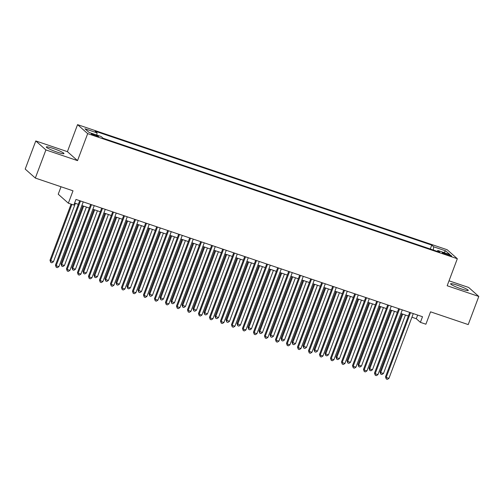 <?xml version="1.0" encoding="UTF-8"?>
<svg xmlns="http://www.w3.org/2000/svg" width="504" height="504" viewBox="0 0 504 504"><rect width="100%" height="100%" fill="white"/><g stroke="black" fill="none" stroke-linecap="round" stroke-linejoin="round"><path stroke-width="0.76" d="M57.273 152.17A9.437 1.065 20.6 0 0 63.977 153.6A9.437 1.065 20.6 0 0 53.008 148.384A9.437 1.065 20.6 0 0 46.305 146.96A9.437 1.065 20.6 0 0 57.273 152.17M461.57 289.006A9.437 1.065 20.6 0 0 468.266 290.436A9.437 1.065 20.6 0 0 457.298 285.22A9.437 1.065 20.6 0 0 450.601 283.796A9.437 1.065 20.6 0 0 461.57 289.006M95.804 135.998A3.875 0.435 20.6 0 0 98.551 136.578A3.875 0.435 20.6 0 0 94.046 134.442A3.875 0.435 20.6 0 0 91.3 133.856A3.875 0.435 20.6 0 0 95.804 135.998M61.028 186.763L58.225 194.216L68.355 203.194L73.855 205.059L75.972 199.433L422.51 316.72L420.393 322.346L425.893 324.211L430.548 311.831L468.222 324.582L478.8 296.447L468.67 287.463L449.026 280.816M35.778 140.95L25.2 169.079L35.33 178.063L45.902 149.927L77.534 160.631L87.683 133.623L77.559 124.639L67.404 151.654L35.778 140.95L45.902 149.927M87.683 133.623L457.323 258.728L447.193 249.751L77.559 124.639M447.325 254.022L444.906 253.203A3.748 0.422 20.6 0 0 442.241 252.636A3.748 0.422 20.6 0 0 446.601 254.709L449.02 255.528A3.748 0.422 20.6 0 0 451.685 256.095A3.748 0.422 20.6 0 0 447.325 254.022L447.016 254.854M433.327 250.022L433.679 246.809L431.764 245.108L95.124 131.172L97.039 132.873L84.943 128.778L89.101 132.464L101.203 136.565L103.118 138.26L439.753 252.202L437.837 250.501L437.182 251.326M433.679 246.809L445.782 250.904L449.94 254.596L437.837 250.501M68.355 203.194L73.004 190.814L35.33 178.063M457.323 258.728L447.174 285.743L478.8 296.447M411.919 317.23L416.285 318.704L420.393 322.346M74.605 203.062L78.322 204.322M81.881 205.525L89.328 208.045M92.887 209.248L100.328 211.768M103.887 212.972L111.327 215.492M114.887 216.695L122.327 219.215M125.887 220.418L133.333 222.938M136.893 224.141L144.333 226.661M147.893 227.865L155.333 230.385M158.892 231.588L166.333 234.108M169.892 235.311L177.332 237.831M180.892 239.035L188.338 241.555M191.898 242.758L199.338 245.278M202.898 246.481L210.338 249.001M213.898 250.204L221.338 252.724M224.897 253.928L232.338 256.448M235.904 257.651L243.344 260.171M246.903 261.374L254.344 263.894M257.903 265.098L265.343 267.618M268.903 268.821L276.343 271.341M279.903 272.544L287.349 275.064M290.909 276.268L298.349 278.788M301.909 279.991L309.349 282.511M312.908 283.714L320.349 286.234M323.908 287.438L331.349 289.957M334.908 291.161L342.355 293.681M345.914 294.884L353.354 297.404M356.914 298.607L364.354 301.127M367.914 302.331L375.354 304.851M378.914 306.054L386.36 308.574M389.92 309.777L397.36 312.297M400.919 313.507L408.36 316.021M417.652 315.076L416.285 318.704M430.303 249.001L431.764 245.108M97.039 132.873L96.8 135.072M443.772 252.504L445.782 250.904M77.534 160.631L67.404 151.654M409.727 312.392L385.51 376.822L386.19 377.427L410.533 312.669M388.943 378.359L387.362 379.361L386.259 378.989L386.19 377.427L388.943 378.359L413.286 313.595M386.259 378.989L385.51 376.822M401.883 313.828L380.035 371.965L380.715 372.569L383.468 373.502L405.443 315.038M402.696 314.105L380.715 372.569L380.785 374.132L380.035 371.965M383.468 373.502L381.887 374.504L380.785 374.132M398.721 308.668L374.504 373.099L375.19 373.703L399.533 308.946M377.943 374.636L376.362 375.637L375.26 375.26L375.19 373.703L377.943 374.636L402.28 309.872M375.26 375.26L374.504 373.099M387.721 304.945L363.504 369.369L364.19 369.98L388.534 305.222M366.937 370.913L365.362 371.914L364.26 371.536L364.19 369.98L366.937 370.913L391.28 306.149M364.26 371.536L363.504 369.369M376.721 301.222L352.504 365.646L353.191 366.257L377.527 301.499M355.937 367.189L354.356 368.191L353.26 367.813L353.191 366.257L355.937 367.189L380.281 302.425M353.26 367.813L352.504 365.646M365.721 297.499L341.504 361.922L342.185 362.534L366.528 297.776M344.938 363.466L343.356 364.468L342.26 364.09L342.185 362.534L344.938 363.466L369.281 298.702M342.26 364.09L341.504 361.922M390.884 310.105L369.029 368.241L369.716 368.846L372.469 369.779L394.443 311.315M391.69 310.382L369.716 368.846L369.785 370.409L369.029 368.241M372.469 369.779L370.887 370.78L369.785 370.409M379.884 306.382L358.029 364.518L358.716 365.123L361.462 366.055L383.443 307.591M380.69 306.659L358.716 365.123L358.785 366.685L358.029 364.518M361.462 366.055L359.887 367.057L358.785 366.685M368.878 302.658L347.029 360.795L347.716 361.399L350.463 362.332L372.437 303.868M369.69 302.935L347.716 361.399L347.785 362.962L347.029 360.795M350.463 362.332L348.881 363.334L347.785 362.962M357.878 298.935L336.029 357.071L336.71 357.676L339.463 358.609L361.437 300.145M358.691 299.212L336.71 357.676L336.785 359.239L336.029 357.071M339.463 358.609L337.882 359.61L336.785 359.239M354.715 293.775L330.504 358.199L331.185 358.81L355.528 294.053M333.938 359.743L332.356 360.744L331.254 360.366L331.185 358.81L333.938 359.743L358.275 294.979M331.254 360.366L330.504 358.199M346.878 295.212L325.03 353.348L325.71 353.953L328.463 354.885L350.438 296.421M347.684 295.489L325.71 353.953L325.779 355.515L325.03 353.348M328.463 354.885L326.882 355.887L325.779 355.515M343.715 290.052L319.498 354.476L320.185 355.087L344.528 290.329M322.938 356.013L321.357 357.015L320.254 356.643L320.185 355.087L322.938 356.013L347.275 291.255M320.254 356.643L319.498 354.476M335.878 291.488L314.024 349.625L317.463 351.162L339.438 292.692M336.685 291.766L314.71 350.23L314.779 351.792L314.024 349.625M317.463 351.162L315.882 352.164L314.779 351.792M332.716 286.329L308.498 350.752L309.185 351.364L333.522 286.6M311.932 352.29L310.357 353.291L309.254 352.92L309.185 351.364L311.932 352.29L336.275 287.532M309.254 352.92L308.498 350.752M324.878 287.765L303.024 345.901L306.457 347.439L328.438 288.968M325.685 288.042L303.71 346.506L303.78 348.069L303.024 345.901M306.457 347.439L304.876 348.44L303.78 348.069M321.716 282.605L297.499 347.029L298.185 347.64L322.522 282.876M300.932 348.566L299.351 349.568L298.255 349.196L298.185 347.64L300.932 348.566L325.275 283.809M298.255 349.196L297.499 347.029M313.872 284.042L292.024 342.178L295.457 343.715L317.432 285.245M314.685 284.319L292.711 342.783L292.78 344.345L292.024 342.178M295.457 343.715L293.876 344.717L292.78 344.345M310.716 278.882L286.499 343.306L287.179 343.917L311.522 279.153M289.932 344.843L288.351 345.845L287.248 345.473L287.179 343.917L289.932 344.843L314.276 280.085M287.248 345.473L286.499 343.306M302.873 280.318L281.024 338.455L284.458 339.992L306.432 281.522M303.685 280.596L281.704 339.06L281.774 340.622L281.024 338.455M284.458 339.992L282.876 340.994L281.774 340.622M299.71 275.159L275.499 339.583L276.179 340.194L300.523 275.43M278.933 341.12L277.351 342.121L276.249 341.75L276.179 340.194L278.933 341.12L303.269 276.362M276.249 341.75L275.499 339.583M291.873 276.595L270.018 334.732L273.458 336.269L295.432 277.798M292.679 276.872L270.705 335.336L270.774 336.899L270.018 334.732M273.458 336.269L271.877 337.271L270.774 336.899M288.71 271.435L264.493 335.859L265.18 336.47L289.523 271.706M267.926 337.396L266.351 338.398L265.249 338.026L265.18 336.47L267.926 337.396L292.27 272.639M265.249 338.026L264.493 335.859M280.873 272.872L259.018 331.008L262.452 332.546L284.432 274.075M281.679 273.149L259.705 331.613L259.774 333.175L259.018 331.008M262.452 332.546L260.877 333.547L259.774 333.175M277.71 267.712L253.493 332.136L254.18 332.747L278.517 267.983M256.927 333.673L255.345 334.675L254.249 334.303L254.18 332.747L256.927 333.673L281.27 268.916M254.249 334.303L253.493 332.136M269.867 269.149L248.018 327.285L251.452 328.822L273.426 270.352M270.679 269.426L248.705 327.89L248.774 329.452L248.018 327.285M251.452 328.822L249.871 329.824L248.774 329.452M258.867 265.425L237.019 323.562L240.452 325.099L262.427 266.629M259.68 265.702L237.699 324.166L237.775 325.729L237.019 323.562M240.452 325.099L238.871 326.101L237.775 325.729M247.867 261.702L226.019 319.838L229.452 321.376L251.427 262.905M248.674 261.979L226.699 320.443L226.768 322.006L226.019 319.838M229.452 321.376L227.871 322.377L226.768 322.006M266.711 263.989L242.493 328.413L243.174 329.024L267.517 264.26M245.927 329.95L244.346 330.952L243.249 330.58L243.174 329.024L245.927 329.95L270.27 265.192M243.249 330.58L242.493 328.413M255.704 260.266L231.493 324.689L232.174 325.3L256.517 260.536M234.927 326.227L233.346 327.228L232.243 326.857L232.174 325.3L234.927 326.227L259.27 261.469M232.243 326.857L231.493 324.689M244.705 256.542L220.487 320.966L221.174 321.577L245.517 256.813M223.927 322.503L222.346 323.505L221.243 323.133L221.174 321.577L223.927 322.503L248.264 257.746M221.243 323.133L220.487 320.966M236.867 257.979L215.013 316.115L218.453 317.652L240.427 259.182M237.674 258.256L215.699 316.72L215.769 318.282L215.013 316.115M218.453 317.652L216.871 318.654L215.769 318.282M233.705 252.819L209.488 317.243L210.174 317.854L234.518 253.09M212.921 318.78L211.346 319.782L210.244 319.41L210.174 317.854L212.921 318.78L237.264 254.022M210.244 319.41L209.488 317.243M225.868 254.255L204.013 312.392L207.446 313.929L229.427 255.459M226.674 254.533L204.7 312.997L204.769 314.559L204.013 312.392M207.446 313.929L205.871 314.931L204.769 314.559M222.705 249.096L198.488 313.519L199.174 314.124L223.511 249.367M201.921 315.057L200.34 316.058L199.244 315.687L199.174 314.124L201.921 315.057L226.264 250.299M199.244 315.687L198.488 313.519M214.862 250.532L193.013 308.668L196.447 310.206L218.421 251.735M215.674 250.809L193.7 309.273L193.769 310.836L193.013 308.668M196.447 310.206L194.865 311.207L193.769 310.836M211.705 245.372L187.488 309.796L188.168 310.401L212.512 245.643M190.922 311.333L189.34 312.335L188.238 311.963L188.168 310.401L190.922 311.333L215.265 246.576M188.238 311.963L187.488 309.796M203.862 246.809L182.013 304.945L185.447 306.482L207.421 248.012M204.674 247.08L182.694 305.55L182.763 307.106L182.013 304.945M185.447 306.482L183.866 307.484L182.763 307.106M200.699 241.649L176.488 306.073L177.169 306.678L201.512 241.92M179.922 307.61L178.34 308.612L177.238 308.24L177.169 306.678L179.922 307.61L204.259 242.852M177.238 308.24L176.488 306.073M192.862 243.086L171.013 301.216L174.447 302.759L196.421 244.289M193.668 243.356L171.694 301.827L171.763 303.383L171.013 301.216M174.447 302.759L172.866 303.761L171.763 303.383M189.699 237.926L165.482 302.35L166.169 302.954L190.512 238.197M168.922 303.887L167.341 304.889L166.238 304.517L166.169 302.954L168.922 303.887L193.259 239.129M166.238 304.517L165.482 302.35M181.862 239.362L160.007 297.492L163.441 299.036L185.422 240.566M182.668 239.633L160.694 298.103L160.763 299.659L160.007 297.492M163.441 299.036L161.866 300.038L160.763 299.659M178.7 234.203L154.482 298.626L155.169 299.231L179.506 234.473M157.916 300.163L156.334 301.165L155.238 300.793L155.169 299.231L157.916 300.163L182.259 235.406M155.238 300.793L154.482 298.626M170.856 235.639L149.008 293.769L152.441 295.312L174.422 236.842M171.669 235.91L149.694 294.38L149.764 295.936L149.008 293.769M152.441 295.312L150.86 296.314L149.764 295.936M167.7 230.479L143.482 294.903L144.169 295.508L168.506 230.75M146.916 296.44L145.335 297.442L144.238 297.07L144.169 295.508L146.916 296.44L171.259 231.683M144.238 297.07L143.482 294.903M159.856 231.916L138.008 290.046L141.441 291.589L163.416 233.119M160.669 232.186L138.695 290.657L138.764 292.213L138.008 290.046M141.441 291.589L139.86 292.591L138.764 292.213M156.7 226.756L132.483 291.18L133.163 291.784L157.506 227.027M135.916 292.717L134.335 293.719L133.232 293.347L133.163 291.784L135.916 292.717L160.259 227.959M133.232 293.347L132.483 291.18M145.694 223.033L121.477 287.456L122.163 288.061L146.507 223.303M124.916 288.994L123.335 289.995L122.233 289.624L122.163 288.061L124.916 288.994L149.253 224.236M122.233 289.624L121.477 287.456M134.694 219.309L110.477 283.733L111.163 284.338L135.507 219.58M113.91 285.27L112.335 286.272L111.233 285.9L111.163 284.338L113.91 285.27L138.254 220.513M111.233 285.9L110.477 283.733M148.856 228.192L127.008 286.322L127.688 286.933L130.442 287.86L152.416 229.396M149.669 228.463L127.688 286.933L127.758 288.49L127.008 286.322M130.442 287.86L128.86 288.861L127.758 288.49M137.857 224.469L116.002 282.599L116.689 283.21L119.442 284.136L141.416 225.672M138.663 224.74L116.689 283.21L116.758 284.766L116.002 282.599M119.442 284.136L117.86 285.138L116.758 284.766M126.857 220.746L105.002 278.876L105.689 279.487L108.436 280.413L130.416 221.949M127.663 221.017L105.689 279.487L105.758 281.043L105.002 278.876M108.436 280.413L106.861 281.415L105.758 281.043M123.694 215.586L99.477 280.01L100.164 280.615L124.501 215.857M102.91 281.547L101.329 282.549L100.233 282.177L100.164 280.615L102.91 281.547L127.254 216.789M100.233 282.177L99.477 280.01M115.851 217.022L94.002 275.152L94.689 275.764L97.436 276.69L119.41 218.226M116.663 217.293L94.689 275.764L94.758 277.32L94.002 275.152M97.436 276.69L95.855 277.691L94.758 277.32M112.694 211.863L88.477 276.286L89.158 276.891L113.501 212.134M91.911 277.824L90.329 278.825L89.233 278.454L89.158 276.891L91.911 277.824L116.254 213.066M89.233 278.454L88.477 276.286M104.851 213.299L83.002 271.429L83.683 272.04L86.436 272.966L108.41 214.502M105.664 213.57L83.683 272.04L83.758 273.596L83.002 271.429M86.436 272.966L84.855 273.968L83.758 273.596M101.688 208.139L77.477 272.563L78.158 273.168L102.501 208.41M80.911 274.1L79.33 275.102L78.227 274.73L78.158 273.168L80.911 274.1L105.248 209.343M78.227 274.73L77.477 272.563M93.851 209.576L72.003 267.706L72.683 268.317L75.436 269.243L97.411 210.779M94.657 209.847L72.683 268.317L72.752 269.873L72.003 267.706M75.436 269.243L73.855 270.245L72.752 269.873M90.688 204.416L66.471 268.84L67.158 269.445L91.501 204.687M69.911 270.377L68.33 271.379L67.227 271.007L67.158 269.445L69.911 270.377L94.248 205.619M67.227 271.007L66.471 268.84M82.851 205.852L60.997 263.983L61.683 264.594L64.436 265.52L86.411 207.056M83.658 206.123L61.683 264.594L61.753 266.15L60.997 263.983M64.436 265.52L62.855 266.522L61.753 266.15M79.689 200.693L55.471 265.117L56.158 265.721L80.495 200.964M58.905 266.654L57.324 267.656L56.227 267.284L56.158 265.721L58.905 266.654L83.248 201.896M56.227 267.284L55.471 265.117M71.096 204.126L49.997 260.259L53.43 261.797L75.411 203.333M71.908 204.397L50.684 260.87L50.753 262.427L49.997 260.259M53.43 261.797L51.849 262.798L50.753 262.427M444.616 253.966L444.906 253.203"/></g></svg>
